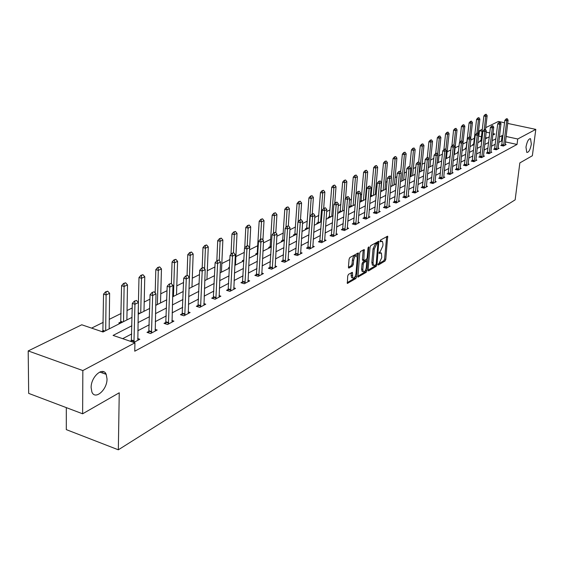 <?xml version="1.0" encoding="UTF-8"?>
<svg xmlns="http://www.w3.org/2000/svg" width="564" height="564" viewBox="0 0 564 564"><rect width="100%" height="100%" fill="white"/><g stroke="black" fill="none" stroke-linecap="round" stroke-linejoin="round"><path stroke-width="0.85" d="M377.993 264.424L378.359 265.024L385.05 260.998L385.79 259.384L387.672 236.182L380.608 239.989L380.087 241.124L380.206 241.737L382.448 241.329L382.998 244.099L382.822 245.974L380.432 251.163L379.036 252.813L379.149 253.412L381.412 252.989L381.772 257.572L379.389 262.761L377.993 264.424M107.019 378.881L106.194 374.341C103.043 366.135 90.839 376.766 91.128 387.672L91.883 391.98C95.048 400.482 107.301 389.703 107.019 378.881M531.344 144.116L530.548 138.765C528.588 138.624 527.065 141.395 525.972 147.084L526.762 152.4C528.729 152.562 530.252 149.798 531.344 144.116M348.51 274.337L347.713 276.043L347.346 283.403L355.806 278.595L356.589 276.91L358.359 252.933L349.877 257.508L349.081 259.207L348.432 267.16L349.017 268.055L352.493 266.032L353.283 264.34L353.607 260.42C354.27 256.994 355.334 255.513 356.779 256L357.252 258.319L355.976 273.547C355.299 276.987 354.241 278.461 352.789 277.967L352.387 272.327L348.51 274.337M507.685 123.417L535.8 129.382L532.367 155.727L519.839 162.918L515.151 199.839L118.334 449.804L119.244 392.784L82.626 413.793L82.845 370.562L28.2 350.921L81.766 324.779L103.022 331.999L132.054 317.335M535.8 129.382L517.731 139.005L506.084 136.474M131.891 325.752L113.082 335.411L134.93 342.827L134.754 351.203L517.047 144.447L517.731 139.005M134.93 342.827L82.845 370.562M368.073 270.022L368.616 270.889L376.237 266.3L376.985 264.671L378.839 241.23L370.83 245.566L370.062 247.215L368.073 270.022M366.163 272.363L357.928 277.044L359.712 253.13L360.495 251.452L364.266 249.556L363.808 260.631L366.41 259.362L367.178 257.706L368.017 248.019L368.821 246.877L366.924 270.713L366.163 272.363L364.95 272.024L357.759 276.339M66.305 407.617L66.298 429.62L118.334 449.804M517.047 144.447L505.422 141.902M502.305 141.219L501.431 141.028L498.731 142.431M495.27 144.243L491.498 146.21M487.98 148.043L484.088 150.073M480.521 151.935L476.502 154.035M472.893 155.918L468.74 158.082M465.074 160L460.788 162.235M457.066 164.173L452.638 166.486M448.859 168.453L444.284 170.843M440.456 172.845L435.725 175.312M431.834 177.336L426.948 179.888M423 181.953L417.945 184.59M413.934 186.684L408.703 189.412M404.628 191.534L399.22 194.361M395.075 196.519L389.477 199.444M385.268 201.637L379.473 204.661M375.194 206.896L369.194 210.027M364.845 212.297L358.626 215.54M354.199 217.845L347.762 221.208M343.257 223.555L336.581 227.045M331.999 229.435L325.075 233.045M320.408 235.477L313.231 239.228M308.48 241.709L301.028 245.594M296.185 248.118L288.451 252.157M283.523 254.731L275.486 258.918M270.459 261.541L262.119 265.898M256.987 268.57L248.315 273.096M243.084 275.824L234.067 280.534M228.73 283.318L219.347 288.211M213.904 291.052L204.14 296.149M198.57 299.054L188.404 304.363M182.722 307.324L172.126 312.851M166.317 315.882L155.269 321.649M149.326 324.751L137.806 330.758M131.729 333.93L122.656 338.668M501.847 144.877L500.783 145.441L503.405 146.02L506.098 144.588L505.118 144.37M494.727 148.635L493.648 149.213L496.292 149.798L499.048 148.332L498.047 148.113M487.444 152.484L486.344 153.07L489.009 153.669L491.829 152.167L490.814 151.942M479.992 156.425L478.871 157.018L481.557 157.631L484.448 156.094L483.411 155.861M472.357 160.458L471.215 161.057L473.929 161.678L476.89 160.113L475.833 159.873M464.546 164.582L463.382 165.196L466.125 165.83L469.149 164.223L468.078 163.976M456.544 168.812L455.359 169.44L458.123 170.081L461.225 168.439L460.125 168.178M448.345 173.141L447.139 173.782L449.924 174.438L453.103 172.753L451.99 172.485L451.997 173.338M439.941 177.582L438.714 178.231L441.527 178.901L444.784 177.174L443.642 176.906M431.326 182.137L430.071 182.792L432.919 183.483L436.254 181.707L435.091 181.425L435.105 182.32M422.492 186.804L421.216 187.474L424.086 188.172L427.505 186.353L426.321 186.064M413.433 191.591L412.129 192.275L415.026 192.987L418.537 191.118L417.325 190.822M404.134 196.498L402.809 197.203L405.727 197.929L409.337 196.011L408.096 195.708M394.589 201.538L393.235 202.257L396.189 202.998L399.89 201.031L398.621 200.713M384.789 206.72L383.407 207.453L386.389 208.208L390.189 206.191L388.892 205.86M374.722 212.036L373.312 212.783L376.322 213.559L380.228 211.486L378.895 211.14M364.379 217.5L362.941 218.261L365.973 219.058L369.991 216.921L368.63 216.569M353.748 223.118L352.274 223.901L355.341 224.712L359.465 222.519L358.077 222.153M342.813 228.899L341.305 229.689L344.407 230.521L348.651 228.265L347.227 227.884M331.561 234.843L330.025 235.653L333.155 236.499L337.519 234.18L336.059 233.785M319.985 240.955L318.413 241.787L321.572 242.654L326.07 240.271L324.568 239.862M308.071 247.251L306.456 248.104L309.65 248.992L314.275 246.531L312.745 246.108M295.79 253.737L294.14 254.611L297.362 255.52L302.135 252.989L300.556 252.545M283.142 260.427L281.45 261.315L284.707 262.253L289.621 259.637L288.007 259.179M270.093 267.315L268.365 268.231L271.651 269.19L276.72 266.497L275.063 266.011M256.641 274.421L254.865 275.359L258.192 276.346L263.416 273.561L261.71 273.061M242.753 281.76L240.934 282.719L244.29 283.727L249.69 280.858L247.934 280.336M228.42 289.332L226.552 290.319L229.943 291.355L235.519 288.394L233.715 287.844M213.608 297.157L211.697 298.166L215.124 299.23L220.884 296.171L219.022 295.599M198.302 305.244L196.335 306.28L199.797 307.373L205.754 304.215L203.837 303.608M182.475 313.605L180.452 314.677L183.949 315.798L190.11 312.526L188.136 311.892M166.091 322.263L164.018 323.355L167.55 324.512L173.923 321.127L171.886 320.465M149.136 331.216L147 332.351L150.574 333.536L157.173 330.032L155.065 329.334M131.567 340.501L130.199 341.227M137.644 338.52L139.816 339.253L133.802 342.447M481.501 136.657L478.54 136.227M474.43 138.265L470.764 140.083M466.964 141.966L462.868 143.996M459.068 145.879L455.092 147.853M450.847 149.961L447.132 151.801M442.423 154.134L438.982 155.84M433.779 158.421L430.635 159.986M424.918 162.82L422.076 164.223M415.83 167.325L413.313 168.573M406.496 171.95L404.325 173.028M396.922 176.701L395.103 177.604M387.08 181.58L385.649 182.292M376.971 186.592L375.941 187.107M371.817 189.151L370.95 189.582M366.586 191.746L365.973 192.049M361.785 194.129L360.347 194.841M351.478 199.233L349.44 200.248M340.896 204.485L338.217 205.811M330.018 209.878L326.669 211.542M318.836 215.427L314.768 217.436M307.331 221.13L302.515 223.52M295.494 226.996L289.882 229.781M283.311 233.038L276.853 236.238M270.762 239.263L263.416 242.908M257.84 245.671L249.542 249.781M244.29 252.39L235.886 256.557M229.851 259.553L221.814 263.536M214.94 266.948L207.284 270.741M199.515 274.59L192.289 278.179M183.568 282.501L176.793 285.863M167.057 290.693L160.768 293.809M149.953 299.174L144.201 302.029M132.237 307.958L127.048 310.531M121.133 313.464L109.289 319.337M103.233 322.34L91.587 328.114M487.183 137.905L485.548 137.545M481.064 140.309L479.999 140.852L480.944 141.056M473.767 143.989L472.674 144.539L473.633 144.751M466.301 147.754L465.194 148.311L466.153 148.529M458.426 151.723L457.531 152.174L458.356 152.365M450.213 155.861L449.691 156.129L450.171 156.235M371.232 195.687L370.393 196.11M370.358 196.498L370.929 196.639M361.207 200.742L359.818 201.44L360.889 201.715M350.914 205.93L349.497 206.643L350.582 206.925M340.346 211.26L338.893 211.986L339.986 212.275M329.482 216.738L328.001 217.485L329.101 217.774M318.308 222.371L316.799 223.132L317.913 223.429M306.823 228.159L305.272 228.942L306.4 229.245M295 234.116L293.421 234.92L294.556 235.23M282.839 240.25L281.217 241.068L282.36 241.392M270.311 246.567L268.647 247.406L269.811 247.73M257.403 253.074L255.703 253.934L256.874 254.265M243.902 259.884L242.358 260.66L243.542 261.005M229.492 267.146L228.603 267.597L229.463 267.851M120.957 321.868L118.814 322.953L120.09 323.376M103.099 330.871L101.731 331.561M485.766 127.619L498.4 121.45L504.547 122.755M82.626 413.793L28.672 393.383L28.2 350.921M478.843 136.079L479.456 130.693L482.354 129.276M492.816 135.057L494.847 134.035L492.985 133.633M489.756 132.928L486.175 132.152M482.128 131.271L479.456 130.693M138.159 314.247L149.728 308.402M155.692 305.385L166.789 299.78M172.619 296.833L183.258 291.461M188.968 288.578L199.177 283.417M204.76 280.597L214.567 275.641M220.031 272.884L229.449 268.126M234.807 265.418L243.852 260.843M249.105 258.192L257.804 253.8M262.951 251.199L271.319 246.969M276.36 244.423L284.418 240.349M289.367 237.853L297.122 233.933M301.98 231.48L309.453 227.701M314.211 225.297L321.417 221.659M326.091 219.297L333.035 215.786M337.624 213.467L344.322 210.083M348.834 207.806L355.292 204.542M359.726 202.3L365.958 199.155M370.315 196.949L376.336 193.91M380.622 191.746L386.425 188.813M390.648 186.677L396.252 183.843M400.405 181.749L405.826 179.014M409.908 176.948L415.146 174.304M419.165 172.274L424.227 169.715M428.182 167.712L433.081 165.238M436.973 163.271L441.711 160.881M445.546 158.942L450.128 156.623M453.914 154.712L458.349 152.477M462.071 150.595L466.365 148.424M470.031 146.57L474.19 144.469M477.807 142.643L481.832 140.605M485.4 138.807L489.298 136.833M502.961 135.797L502.087 135.607L499.387 136.989M495.925 138.772L492.146 140.711M488.628 142.516L484.737 144.518M481.17 146.351L477.144 148.417M473.534 150.271L469.375 152.407M465.709 154.289L461.415 156.496M457.7 158.406L453.266 160.684M449.487 162.622L444.911 164.977M441.076 166.944L436.339 169.376M432.447 171.371L427.554 173.888M423.606 175.919L418.544 178.513M414.526 180.579L409.295 183.265M405.22 185.359L399.805 188.143M395.66 190.272L390.055 193.149M385.839 195.313L380.037 198.295M375.758 200.495L369.751 203.576M365.394 205.818L359.169 209.011M354.735 211.288L348.291 214.602M343.779 216.914L337.096 220.348M332.506 222.709L325.576 226.27M320.902 228.667L313.718 232.361M308.959 234.807L301.493 238.635M296.65 241.124L288.902 245.107M283.96 247.638L275.916 251.777M270.882 254.357L262.528 258.65M257.388 261.287L248.703 265.75M243.465 268.443L234.434 273.082M229.083 275.831L219.685 280.653M214.228 283.459L204.443 288.486M198.873 291.348L188.679 296.579M182.99 299.505L172.373 304.962M166.549 307.951L155.481 313.633M149.523 316.693L137.983 322.622M501.431 141.028L502.087 135.607M100.484 371.746L100.477 372.296M380.608 252.771L379.079 252.587L380.277 252.912M381.652 241.117L380.122 240.927L381.327 241.251M378.028 264.171L383.865 260.667L384.599 259.059L386.657 236.542M377.661 243.338L377.809 241.582M368.066 270.156L375.039 265.968L375.652 265.002M375.687 264.974L376.216 263.832L377.866 243.394L376.681 243.909L374.256 249.147L373.051 262.761L373.572 265.454L375.687 264.974M376.703 243.133L377.619 243.373M373.206 265.355L372.374 265.122L371.845 262.422L373.044 248.816L375.469 243.585L376.407 243.049M362.871 260.371L362.419 259.433L363.223 249.901M366.692 259.095L366.515 261.097M365.775 269.662L365.719 270.368L366.924 270.713M362.814 269.416L363.251 271.672C364.661 272.13 365.691 270.678 366.346 267.315L366.635 261.174L364.041 262.443L363.265 264.107L362.814 269.416L361.594 269.077L362.039 271.333L362.779 271.538M366.367 261.097L365.042 260.808L366.255 261.146M361.594 269.077L362.046 263.769L362.821 262.105L365.042 260.808M364.95 272.024L365.719 270.368M352.345 277.841L351.562 277.615L351.111 275.366L351.33 272.673M356.004 255.781L355.553 255.661C354.093 255.175 353.036 256.648 352.373 260.074L353.607 260.42M348.425 267.329L351.259 265.686L352.049 263.994L352.373 260.074M357.054 256.437L357.308 253.271M347.17 282.698L354.587 278.242L355.426 275.852M485.526 129.657L487.148 115.69L485.766 116.346L483.898 115.951L480.895 141.049M485.498 114.584L486.189 114.259L485.188 114.52L485.766 116.346L484.215 129.713M487.148 115.69L486.189 114.259M485.188 114.52L483.898 115.951M507.135 118.666L506.141 118.933L507.135 118.666L508.086 120.111L505.118 145.11M503.589 145.921L506.74 120.774L504.836 120.372L506.141 118.933M501.671 145.632L504.836 120.372M508.086 120.111L506.74 120.774L506.458 118.997M478.201 133.816L479.879 119.11L478.462 119.779L476.58 119.378L473.591 144.744M478.194 117.996L478.906 117.665L477.884 117.932L478.462 119.779L476.925 133.252M479.879 119.11L478.906 117.665M477.884 117.932L476.58 119.378M470.707 138.081L472.442 122.614L470.996 123.29L469.093 122.882L466.118 148.522M470.728 121.493L471.455 121.154L470.411 121.422L470.996 123.29L469.467 136.904M472.442 122.614L471.455 121.154M470.411 121.422L469.093 122.882M500.035 122.148L499.02 122.423L500.035 122.148L501.001 123.608L498.047 148.868M496.482 149.7L499.619 124.284L497.702 123.876L499.02 122.423M494.55 149.411L497.702 123.876M501.001 123.608L499.619 124.284L499.337 122.487M492.767 125.716L491.737 125.991L492.767 125.716L493.747 127.182L490.814 152.71M489.214 153.563L492.337 127.88L490.398 127.464L491.737 125.991M487.261 153.274L490.398 127.464M493.747 127.182L492.337 127.88L492.055 126.061M462.142 150.56L464.835 126.188L463.347 126.893L461.817 140.817M463.086 125.067L463.827 124.715L462.762 124.996L463.347 126.893L461.43 126.47L459.681 142.396M464.835 126.188L463.827 124.715M462.762 124.996L461.43 126.47M454.373 154.48L457.044 129.854L455.522 130.573L453.949 145.16M455.261 128.719L456.022 128.366L454.936 128.648L455.522 130.573L453.583 130.143L451.884 145.963M457.044 129.854L456.022 128.366M454.936 128.648L453.583 130.143M446.42 158.498L449.064 133.612L447.513 134.338L445.884 149.735M447.245 132.47L448.027 132.103L446.921 132.392L447.513 134.338L445.553 133.908L443.903 149.615M449.064 133.612L448.027 132.103M446.921 132.392L445.553 133.908M485.329 129.36L484.279 129.649L485.329 129.36L486.33 130.848L483.411 156.644M481.776 157.511L484.878 131.56L482.932 131.137L484.279 129.649M479.802 157.229L482.932 131.137M486.33 130.848L484.878 131.56L484.603 129.72M477.715 133.097L476.643 133.386L477.715 133.097L478.73 134.599L475.833 160.669M474.162 161.558L477.25 135.325L475.276 134.895L476.643 133.386M472.167 161.276L475.276 134.895M478.73 134.599L477.25 135.325L476.968 133.464M469.911 136.925L468.825 137.221L469.911 136.925L470.947 138.434L468.078 164.794M466.365 165.703L469.431 139.188L467.443 138.744L468.825 137.221M464.348 165.421L467.443 138.744M470.947 138.434L469.431 139.188L469.156 137.292M438.277 162.615L440.9 137.454L439.307 138.201L437.622 154.43M439.039 136.305L439.835 135.931L438.714 136.227L439.307 138.201L437.333 137.757L435.711 153.45M440.9 137.454L439.835 135.931M438.714 136.227L437.333 137.757M461.923 140.838L460.809 141.148L461.923 140.838L462.981 142.368L460.132 169.017M458.377 169.947L461.422 143.136L459.42 142.692L460.809 141.148M456.346 169.665L459.42 142.692M462.981 142.368L461.422 143.136L461.148 141.219M429.937 166.831L432.532 141.388L430.896 142.156L428.309 167.649M430.635 140.232L431.453 139.851L430.304 140.161L430.896 142.156L428.908 141.705L427.308 157.567M432.532 141.388L431.453 139.851M430.304 140.161L428.908 141.705M453.738 144.856L452.603 145.167L453.738 144.856L454.81 146.4L451.99 172.471M450.192 174.297L453.216 147.19L451.193 146.732L452.603 145.167M448.14 174.015L451.193 146.732M454.81 146.4L453.216 147.19L452.941 145.244M421.393 171.146L423.952 145.42L422.281 146.21L419.722 171.992M422.02 144.257L422.852 143.869L421.682 144.187L422.281 146.21L420.272 145.752L418.678 161.91M423.952 145.42L422.852 143.869M421.682 144.187L420.272 145.752M445.349 148.966L444.192 149.291L445.349 148.966L446.441 150.532L443.656 177.773M441.809 178.753L444.806 151.335L442.761 150.87L444.192 149.291M439.737 178.478L442.761 150.87M446.441 150.532L444.806 151.335L444.531 149.368M412.629 175.573L415.16 149.559L413.447 150.362L410.923 176.433M413.186 148.388L414.046 147.987L412.848 148.311L413.447 150.362L411.417 149.897L409.788 166.803M415.16 149.559L414.046 147.987M412.848 148.311L411.417 149.897M436.748 153.189L435.563 153.521L436.748 153.189L437.861 154.769L435.091 181.425M433.208 183.321L436.183 155.593L434.118 155.121L435.563 153.521M431.115 183.046L434.118 155.121M437.861 154.769L436.183 155.593L435.909 153.598M403.648 180.106L406.15 153.796L404.388 154.628L401.899 180.995M404.127 152.625L405.008 152.209L403.789 152.541L404.388 154.628L402.344 154.148L400.666 172.041M406.15 153.796L405.008 152.209M403.789 152.541L402.344 154.148M427.921 157.518L426.715 157.857L427.921 157.518L429.056 159.111L426.335 186.98M424.396 188.009L427.336 159.957L425.256 159.478L426.715 157.857M422.281 187.734L425.256 159.478M429.056 159.111L427.336 159.957L427.061 157.934M394.44 184.759L396.901 158.146L395.096 158.999L392.643 185.669M394.835 156.968L395.745 156.545L394.497 156.884L395.096 158.999L393.03 158.512L391.303 177.434M396.901 158.146L395.745 156.545M394.497 156.884L393.03 158.512M418.869 161.953L417.635 162.305L418.869 161.953L420.025 163.567L417.346 191.76M415.351 192.817L418.262 164.441L416.161 163.948L417.635 162.305M413.215 192.543L416.161 163.948M420.025 163.567L418.262 164.441L417.987 162.39M384.993 189.532L387.419 162.608L385.564 163.482L383.478 162.989L380.785 191.661M385.304 161.424L386.234 160.987L384.958 161.339L385.564 163.482L383.146 190.47M387.419 162.608L386.234 160.987M384.958 161.339L383.478 162.989M409.577 166.514L408.322 166.873L409.577 166.514L410.754 168.142L408.117 196.66M406.073 197.745L408.949 169.038L406.827 168.53L408.322 166.873M403.909 197.478L406.827 168.53M410.754 168.142L408.949 169.038L408.674 166.958M375.3 194.432L377.683 167.191L375.779 168.086L373.671 167.578L371.02 196.596M375.518 165.999L376.47 165.548L375.173 165.915L375.779 168.086L373.403 195.391M377.683 167.191L376.47 165.548M375.173 165.915L373.671 167.578M400.045 171.188L398.755 171.562L400.045 171.188L401.244 172.838L398.642 201.693M396.548 202.807L399.382 173.754L397.239 173.24L398.755 171.562M394.363 202.539L397.239 173.24M401.244 172.838L399.382 173.754L399.115 171.646M365.345 199.459L367.679 171.893L365.726 172.81L363.604 172.295L360.995 201.658M365.472 170.695L366.452 170.236L365.119 170.61L365.726 172.81L363.406 200.446M367.679 171.893L366.452 170.236M365.119 170.61L363.604 172.295M390.246 175.996L388.927 176.377L390.246 175.996L391.472 177.66L388.92 206.861M386.763 208.01L389.562 178.605L387.397 178.076L388.927 176.377M384.556 207.742L387.397 178.076M391.472 177.66L389.562 178.605L389.294 176.462M355.13 204.626L357.414 176.722L355.405 177.667L353.261 177.138L350.702 206.861M355.151 175.517L356.159 175.044L354.798 175.432L355.405 177.667L353.134 205.634M357.414 176.722L356.159 175.044M354.798 175.432L353.261 177.138M380.185 180.931L378.839 181.319L380.185 180.931L381.433 182.616L378.93 212.17M376.717 213.347L379.466 183.582L377.288 183.046L378.839 181.319M374.482 213.086L377.288 183.046M381.433 182.616L379.466 183.582L379.198 181.411M345.542 198.443L346.86 181.686L344.801 182.658L342.637 182.116L340.127 212.205M344.548 180.473L345.584 179.994L344.188 180.381L344.801 182.658L342.581 210.964M346.86 181.686L345.584 179.994M344.188 180.381L342.637 182.116M369.843 186L368.461 186.402L369.843 186L371.112 187.706L368.666 217.626M366.389 218.839L369.096 188.7L366.889 188.157L368.461 186.402M364.132 218.578L366.889 188.157M371.112 187.706L369.096 188.7L368.828 186.494M334.755 203.414L336.017 186.79L333.895 187.784L331.71 187.234L329.263 217.69M333.648 185.57L334.713 185.077L333.282 185.478L333.895 187.784L331.731 216.442M336.017 186.79L334.713 185.077M333.282 185.478L331.71 187.234M359.205 191.217L357.795 191.633L359.205 191.217L360.502 192.944L358.119 223.231M355.778 224.479L358.429 193.967L356.201 193.403L357.795 191.633M353.494 224.218L356.201 193.403M360.502 192.944L358.429 193.967L358.168 191.725M323.666 208.518L324.864 192.035L322.686 193.057L320.479 192.493L318.089 223.337M322.439 190.808L323.532 190.301L322.072 190.717L322.686 193.057L320.585 222.075M324.864 192.035L323.532 190.301M322.072 190.717L320.479 192.493M348.27 196.582L346.825 197.012L348.27 196.582L349.595 198.331L347.269 228.998M344.865 230.274L347.459 199.381L345.21 198.81L346.825 197.012M342.559 230.027L345.21 198.81M349.595 198.331L347.459 199.381L347.198 197.104M312.237 213.96L313.394 197.428L311.152 198.486L308.924 197.908L306.597 229.146M310.912 196.202L312.033 195.673L310.538 196.103L311.152 198.486L309.114 227.87M313.394 197.428L312.033 195.673M310.538 196.103L308.924 197.908M337.011 202.102L335.531 202.539L337.011 202.102L338.365 203.865L336.116 234.927M333.634 236.245L336.172 204.951L333.902 204.365L335.531 202.539M331.301 235.999L333.902 204.365M338.365 203.865L336.172 204.951L335.911 202.638M300.478 219.727L301.592 202.984L299.28 204.069L297.031 203.477L294.782 235.117M299.04 201.75L300.196 201.207L298.666 201.651L299.28 204.069L298.109 221.828M301.592 202.984L300.196 201.207M298.666 201.651L297.031 203.477M325.428 207.785L323.912 208.236L325.428 207.785L326.81 209.568L324.631 241.032M322.079 242.386L324.554 210.689L322.255 210.09L323.912 208.236M319.717 242.146L322.255 210.09M326.81 209.568L324.554 210.689L324.293 208.342M288.352 225.833L289.438 208.701L287.062 209.815L284.792 209.216L282.613 241.265M286.822 207.46L288.014 206.903L286.449 207.362L287.062 209.815L285.955 227.433M289.438 208.701L288.014 206.903M286.449 207.362L284.792 209.216M313.492 213.636L311.941 214.101L313.492 213.636L314.909 215.448L312.808 247.314M310.179 248.71L312.583 216.597L310.263 215.977L311.941 214.101M307.796 248.477L310.263 215.977M314.909 215.448L312.583 216.597L312.329 214.207M275.831 232.749L276.924 214.588L274.471 215.737L272.179 215.124L270.078 247.596M274.238 213.34L275.465 212.769L273.857 213.241L274.471 215.737L273.441 233.193M276.924 214.588L275.465 212.769M273.857 213.241L272.179 215.124M301.204 219.664L299.611 220.15L301.204 219.664L302.649 221.497L300.626 253.786M297.926 255.224L300.252 222.681L297.905 222.047L299.611 220.15M295.508 254.998L297.905 222.047M302.649 221.497L300.252 222.681L299.999 220.256M262.93 240.06L264.022 220.651L261.499 221.842L259.186 221.208L257.17 254.117M261.273 219.403L262.535 218.811L260.885 219.297L261.499 221.842L260.526 239.298M264.022 220.651L262.535 218.811M260.885 219.297L259.186 221.208M288.528 225.875L286.9 226.376L288.528 225.875L290.016 227.736L288.084 260.455M285.292 261.936L287.534 228.956L285.172 228.307L286.9 226.376M282.853 261.717L285.172 228.307M290.016 227.736L287.534 228.956L287.295 226.488M249.641 247.624L250.726 226.911L248.125 228.131L247.208 245.826M247.899 225.656L249.203 225.043L247.511 225.544L248.125 228.131L245.784 227.482L244.734 248.033M250.726 226.911L249.203 225.043M247.511 225.544L245.784 227.482M275.465 232.283L273.787 232.805L275.465 232.283L276.98 234.166L275.147 267.329M272.271 268.859L274.428 235.428L272.038 234.765L273.787 232.805M269.796 268.647L272.038 234.765M276.98 234.166L274.428 235.428L274.189 232.911M235.47 265.08L237.014 233.362L234.328 234.624L233.461 252.707M234.109 232.1L235.456 231.473L233.715 231.987L234.109 232.1L234.328 234.624L231.966 233.954L231 254.322M237.014 233.362L235.456 231.473M233.715 231.987L231.966 233.954M261.985 238.896L260.258 239.432L261.985 238.896L263.536 240.8L261.802 274.421M258.841 276L260.899 242.097L258.488 241.42L260.258 239.432M256.338 275.796L258.488 241.42M263.536 240.8L260.899 242.097L260.66 239.545M221.426 272.179L222.865 240.017L220.094 241.321L219.248 260.533M219.882 238.755L221.271 238.107L219.481 238.635L219.882 238.755L220.094 241.321L217.711 240.638L216.83 260.808M222.865 240.017L221.271 238.107M219.481 238.635L217.711 240.638M248.068 245.721L246.299 246.278L248.068 245.721L249.655 247.652L248.04 281.739M244.973 283.368L246.94 248.992L244.494 248.294L246.299 246.278M242.442 283.17L244.494 248.294M249.655 247.652L246.94 248.992L246.708 246.39M206.932 279.504L208.264 246.884L205.395 248.231L204.57 268.852M205.19 245.622L206.621 244.952L204.788 245.502L205.19 245.622L205.395 248.231L202.984 247.533L202.187 267.893M208.264 246.884L206.621 244.952M204.788 245.502L202.984 247.533M233.693 252.771L231.874 253.342L233.693 252.771L235.322 254.724L233.827 289.29M230.662 290.975L232.516 256.112L230.049 255.393L231.874 253.342M228.096 290.791L230.049 255.393M235.322 254.724L232.516 256.112L232.29 253.462M191.964 287.062L193.17 253.983L190.216 255.379L189.032 288.542M190.012 252.714L191.492 252.023L189.61 252.594L190.012 252.714L190.216 255.379L187.777 254.66L187.058 275.31M193.17 253.983L191.492 252.023M189.61 252.594L187.777 254.66M218.846 260.053L216.971 260.646L218.846 260.053L220.517 262.034L219.142 297.094M215.878 298.828L217.612 263.466L215.117 262.732L216.971 260.646M213.277 298.659L215.117 262.732M220.517 262.034L217.612 263.466L217.387 260.765M176.504 294.873L177.582 261.322L174.523 262.761L173.465 296.41M174.325 260.046L175.855 259.334L173.916 259.926L174.325 260.046L174.523 262.761L172.062 262.02L171.4 283.699M177.582 261.322L175.855 259.334M173.916 259.926L172.062 262.02M203.491 267.583L201.567 268.196L203.491 267.583L205.204 269.585L203.971 305.159M200.594 306.957L202.201 271.072L199.684 270.311L201.567 268.196M197.964 306.795L199.684 270.311M205.204 269.585L202.201 271.072L201.982 268.323M160.514 302.953L161.459 268.901L158.294 270.396L157.384 304.539M158.103 267.632L159.69 266.892L157.687 267.505L158.103 267.632L158.294 270.396L155.805 269.634L155.199 292.977M161.459 268.901L159.69 266.892M157.687 267.505L155.805 269.634M187.608 275.373L185.626 276.007L187.608 275.373L189.37 277.403L188.277 313.499M184.788 315.354L186.261 278.94L183.716 278.158L185.626 276.007M182.123 315.213L183.716 278.158M189.37 277.403L186.261 278.94L186.049 276.134M143.989 311.307L144.772 276.748L141.501 278.292L138.991 277.509L138.18 313.274M141.324 275.479L142.96 274.71L140.901 275.345L141.324 275.479L141.501 278.292L140.739 312.942M144.772 276.748L142.96 274.71M140.901 275.345L138.991 277.509M171.167 283.438L169.13 284.094L171.167 283.438L172.972 285.497L172.048 322.122M168.432 324.046L169.757 287.083L167.184 286.279L169.13 284.094M165.731 323.919L167.184 286.279M172.972 285.497L169.757 287.083L169.552 284.228M126.879 319.95L127.506 284.876L124.115 286.47L121.577 285.666L120.696 323.066M123.946 283.6L125.638 282.804L123.523 283.466L123.946 283.6L124.115 286.47L123.523 321.642M127.506 284.876L125.638 282.804M123.523 283.466L121.577 285.666M154.141 291.785L152.04 292.469L154.141 291.785L155.995 293.872L155.241 331.054M151.497 333.049L152.661 295.515L150.066 294.697L152.04 292.469M148.762 332.936L150.066 294.697M155.995 293.872L152.661 295.515L152.47 292.603M102.852 373.149L102.874 371.528M101.048 372.501L101.062 371.591M105.017 373.918L105.151 372.769M109.162 328.897L109.62 293.287L106.102 294.944L103.543 294.112L102.867 331.949M105.94 292.018L107.703 291.193L105.517 291.877L105.94 292.018L106.102 294.944L105.687 330.652M109.62 293.287L107.703 291.193M105.517 291.877L103.543 294.112M136.495 300.443L134.324 301.148L136.495 300.443L138.406 302.558L137.835 340.311M133.95 342.369L134.944 304.264L132.321 303.411L134.324 301.148M131.327 341.608L132.321 303.411M138.406 302.558L134.944 304.264L134.761 301.289M386.643 236.732L387.842 237.049M384.599 259.059L385.79 259.384M383.865 260.667L385.05 260.998M377.802 241.773L379.008 242.097M376.075 264.417L376.985 264.671M375.039 265.968L376.237 266.3M368.165 270.762L368.616 270.889M375.469 243.585L376.681 243.909M373.044 248.816L374.256 249.147M371.845 262.422L373.051 262.761M357.865 276.945L358.33 277.079M363.216 250.092L364.443 250.43M362.419 259.433L363.639 259.771M368.214 247.293L368.941 247.49M362.821 262.105L364.041 262.443M362.046 263.769L363.265 264.107M351.323 272.828L352.549 273.173M351.111 275.366L352.345 275.711M352.049 263.994L353.283 264.34M351.259 265.686L352.493 266.032M348.538 267.921L349.017 268.055M357.301 253.469L358.535 253.807M355.369 276.564L356.589 276.91M354.587 278.242L355.806 278.595M347.276 283.297L347.762 283.438M481.057 140.351L481.846 140.528M481.12 140.013L481.882 140.182M503.786 145.011L501.897 144.595M503.722 145.35L501.833 144.934M473.76 144.031L474.225 144.137M473.816 143.693L474.268 143.792M496.68 148.776L494.776 148.353M496.616 149.122L494.713 148.699M489.411 152.625L487.493 152.195M489.348 152.978L487.43 152.548M481.973 156.573L480.042 156.129M481.91 156.926L479.978 156.489M474.359 160.606L472.406 160.162M474.296 160.966L472.343 160.521M466.562 164.737L464.595 164.286M466.506 165.104L464.532 164.646M458.581 168.974L456.593 168.509M458.518 169.341L456.53 168.876M450.396 173.31L448.394 172.838M450.333 173.684L448.331 173.211M442.014 177.759L439.99 177.272M441.95 178.132L439.927 177.646M409.936 176.666L410.296 176.751M433.42 182.313L431.375 181.819M433.356 182.694L431.312 182.2M400.461 181.122L401.265 181.312M424.607 186.987L422.542 186.487M424.544 187.368L422.478 186.867M390.704 186.071L391.472 186.261M390.739 185.683L392.008 185.993M415.562 191.781L413.482 191.267M415.499 192.169L413.419 191.654M380.982 190.815L381.969 191.062M381.038 190.428L382.505 190.794M406.284 196.695L404.184 196.173M406.221 197.09L404.12 196.568M371.218 195.736L372.219 195.99M371.281 195.341L372.762 195.715M396.76 201.75L394.638 201.214M396.696 202.145L394.574 201.609M361.193 200.791L362.208 201.052M361.256 200.396L362.751 200.77M386.982 206.932L384.838 206.389M386.918 207.333L384.775 206.791M350.907 205.98L351.922 206.241M350.97 205.578L352.479 205.966M376.935 212.254L374.771 211.704M376.872 212.663L374.707 212.106M340.332 211.31L341.361 211.578M340.395 210.901L341.918 211.303M366.614 217.732L364.429 217.161M366.551 218.141L364.365 217.577M329.468 216.787L330.504 217.062M329.531 216.379L331.068 216.78M356.004 223.358L353.797 222.773M355.94 223.774L353.734 223.196M318.3 222.42L319.344 222.702M318.364 222.004L319.915 222.42M345.09 229.139L342.863 228.547M345.027 229.569L342.799 228.97M306.809 228.216L307.866 228.505M306.872 227.793L308.438 228.216M333.867 235.096L331.611 234.483M333.796 235.526L331.547 234.913M294.986 234.173L296.058 234.469M295.05 233.743L296.636 234.18M322.312 241.223L320.035 240.595M322.241 241.653L319.971 241.032M282.825 240.313L283.903 240.609M282.888 239.876L284.425 240.299M310.411 247.525L308.12 246.891M310.348 247.97L308.05 247.328M270.297 246.63L271.319 246.919M270.36 246.186L271.347 246.461M298.159 254.026L295.839 253.37M298.095 254.47L295.776 253.821M257.388 253.137L257.833 253.264M257.452 252.686L257.861 252.806M285.532 260.723L283.184 260.046M285.462 261.174L283.121 260.505M272.511 267.625L270.142 266.934M272.44 268.083L270.078 267.392M259.08 274.746L256.69 274.041M259.01 275.211L256.62 274.506M245.22 282.092L242.802 281.365M245.15 282.564L242.739 281.845M230.909 289.677L228.469 288.937M230.838 290.164L228.399 289.417M216.125 297.517L213.657 296.756M216.054 298.003L213.594 297.242M200.84 305.618L198.352 304.835M200.777 306.118L198.288 305.328M155.713 304.602L156.651 304.905M185.034 314L182.517 313.189M184.971 314.5L182.454 313.697M138.187 313.246L139.378 313.633M138.243 312.738L140.006 313.316M168.685 322.671L166.14 321.84M168.622 323.179L166.077 322.347M120.943 321.938L122.141 322.34M120.999 321.424L122.783 322.016M151.751 331.646L149.178 330.793M151.688 332.168L149.115 331.308M103.085 330.941L104.298 331.357M103.142 330.419L104.939 331.033M134.211 340.945L131.609 340.064M134.147 341.474L131.546 340.593M99.743 372.036L106.194 374.341M529.956 138.638L530.548 138.765M376.66 243.07L377.69 243.345M372.374 265.122L373.572 265.454M362.589 260.293L363.808 260.631M362.039 271.333L363.251 271.672M351.562 277.615L352.789 277.967"/></g></svg>
